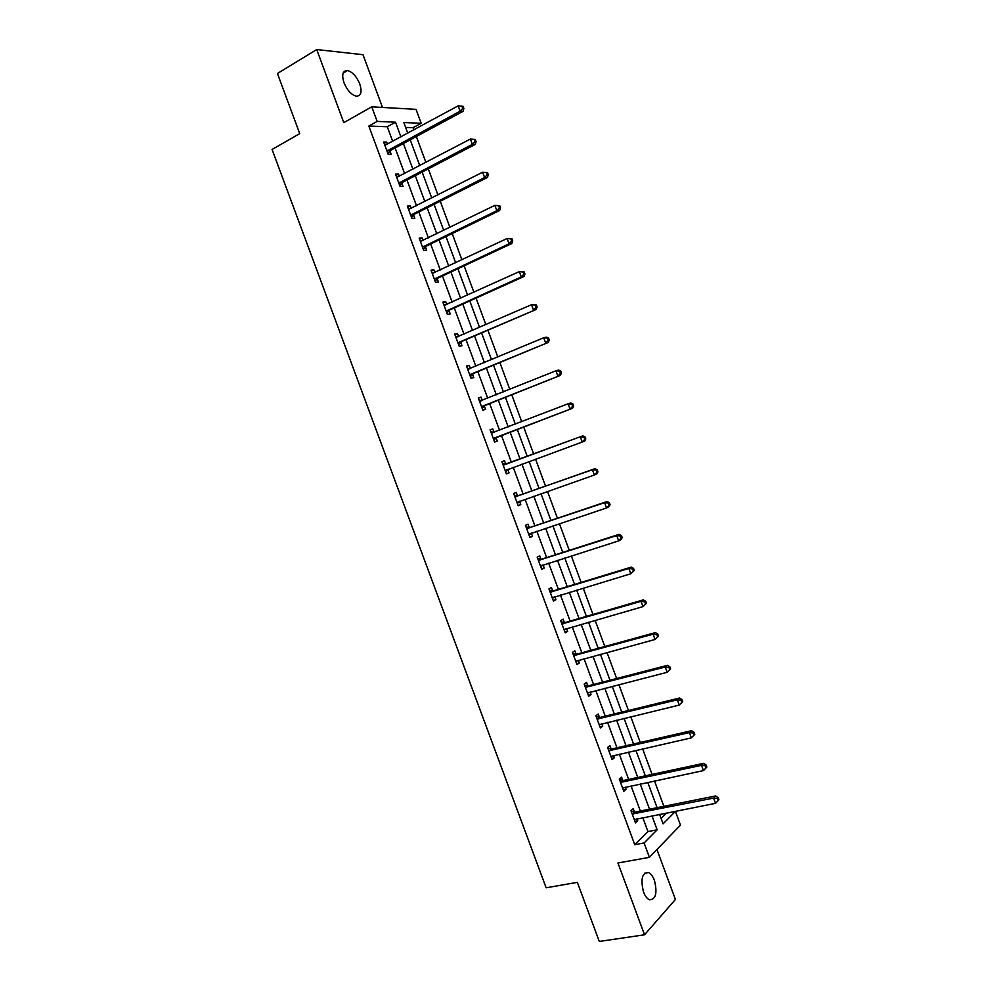 <?xml version="1.0" encoding="UTF-8"?>
<svg xmlns="http://www.w3.org/2000/svg" width="991" height="991" viewBox="0 0 991 991"><rect width="100%" height="100%" fill="white"/><g stroke="black" fill="none" stroke-linecap="round" stroke-linejoin="round"><path stroke-width="1.49" d="M654.394 880.293C652.834 876.242 650.889 873.666 648.56 872.551C642.081 872.613 640.409 879.091 643.531 892.024C645.079 896.05 647.012 898.626 649.316 899.741C655.856 899.642 657.541 893.151 654.394 880.293M359.783 83.987C356.574 76.418 352.474 71.934 347.457 70.522C342.688 70.621 341.536 74.684 343.976 82.711C347.197 90.28 351.285 94.764 356.252 96.177C361.071 96.077 362.248 92.014 359.783 83.987M661.084 818.479L666.41 813.177L675.416 811.406L680.483 825.107L649.402 857.339L644.088 842.969L657.144 829.814L651.991 815.853M382.501 107.437L363.003 54.703L316.724 49.55L277.43 73.483L299.728 133.636L272.079 149.468L546.128 887.787L577.357 882.349L599.282 941.45L644.534 934.798L675.416 899.469L656.946 849.522M392.709 141.403L387.283 126.737L368.838 126.055L377.162 121.41L371.761 106.817L416.034 109.357L421.175 123.28L403.845 122.55L407.784 133.215M413.891 129.895L413.074 127.69L421.175 123.28M663.871 806.315L654.494 780.958M652.078 774.392L642.639 748.886M640.273 742.457L630.784 716.778M628.455 710.485L618.904 684.657M616.637 678.501L607.025 652.512M604.807 646.491L595.145 620.341M592.965 614.47L583.241 588.146M581.122 582.411L571.336 555.939M569.268 550.339L559.42 523.706M557.413 518.243L547.503 491.449M545.533 486.123L535.574 459.167M533.654 453.977L523.682 426.972M521.724 421.683L511.777 394.79M509.77 389.352L499.885 362.582M497.816 356.995L487.968 330.362M485.85 324.627L476.052 298.105M473.884 292.221L464.122 265.836M461.893 259.803L452.193 233.542M449.902 227.36L440.252 201.223M437.911 194.893L428.298 168.879M425.907 162.413L416.331 136.523M413.074 127.69L405.641 127.418M368.838 126.055L634.76 844.716L647.953 831.573L642.812 817.662M640.359 811.022L631.069 785.925M628.666 779.422L619.325 754.163M616.972 747.796L607.57 722.377M605.266 716.146L595.814 690.578M593.559 684.484L584.046 658.755M581.841 652.796L572.265 626.907M570.11 621.084L560.472 595.034M558.379 589.36L548.68 563.148M546.636 557.611L536.874 531.238M534.88 525.837L525.069 499.303M523.124 494.038L513.251 467.343M511.356 462.215L501.471 435.483M499.526 430.243L489.678 403.622M487.696 398.233L477.897 371.736M475.841 366.212L466.092 339.839M463.999 334.165L454.287 307.916M452.131 302.094L442.469 275.969M440.264 269.998L430.651 243.997M428.385 237.877L418.821 212.012M416.505 205.744L406.979 179.99M404.601 173.586L395.124 147.956M387.469 144.24L386.663 142.072L383.628 142.01L388.187 154.348L391.222 154.373L389.996 151.053M399.348 176.348L398.493 174.032L395.483 174.082L400.042 186.407L403.04 186.32L401.813 183.013M411.215 208.42L410.311 205.979L407.338 206.116L411.897 218.441L414.845 218.255L413.619 214.936M423.07 240.479L422.116 237.89L419.181 238.137L423.739 250.45L426.65 250.166L425.424 246.846M434.913 272.513L433.909 269.787L431.023 270.134L435.569 282.435L438.443 282.051L437.217 278.744M446.755 304.522L445.702 301.66L442.853 302.119L447.399 314.407L450.236 313.912L449.01 310.604M458.598 336.519L457.483 333.509L454.671 334.066L459.217 346.355L462.004 345.748L460.79 342.452M470.415 368.491L469.251 365.332L466.488 366.001L471.022 378.277L473.785 377.571L472.558 374.276M479.149 400.253L482.221 400.438L481.019 397.143L478.294 397.911L482.828 410.175L485.54 409.37L484.326 406.075M494.001 432.225L492.775 428.93L490.087 429.797L494.62 442.06L497.296 441.144L496.082 437.849M505.744 463.986L504.53 460.691L501.867 461.657L506.401 473.909L509.04 472.905L507.826 469.61M517.488 495.723L516.261 492.428L513.648 493.506L518.182 505.744L520.783 504.63L519.569 501.335M529.219 527.435L528.005 524.152L525.428 525.329L529.95 537.556L532.514 536.342L531.312 533.096M540.937 559.135L539.723 555.852L537.184 557.128L541.718 569.354L544.232 568.029L543.08 564.932M552.656 590.809L551.442 587.527L548.94 588.902L553.461 601.116L555.951 599.704L554.849 596.743M564.362 622.459L563.148 619.177L560.695 620.663L565.204 632.865L567.657 631.341L566.617 628.529M576.068 654.085L574.854 650.802L572.439 652.4L576.948 664.602L579.351 662.967L578.36 660.291M587.762 685.698L586.548 682.415L584.17 684.112L588.679 696.301L591.045 694.567L590.103 692.04M599.444 717.286L598.23 714.003L595.888 715.799L600.397 727.976L602.726 726.155L601.834 723.764M611.113 748.849L609.911 745.579L607.607 747.474L612.104 759.639L614.395 757.706L613.565 755.464M622.782 780.388L621.58 777.117L619.313 779.112L623.81 791.276L626.064 789.245L625.284 787.139M634.451 811.914L633.237 808.644L631.007 810.737L635.504 822.902L637.721 820.759L636.99 818.801M649.402 857.339L617.938 862.988L644.534 934.798M634.76 844.716L644.088 842.969M316.724 49.55L343.79 122.636L371.761 106.817M659.56 814.354L663.078 823.843L675.416 811.406M410.224 139.818L419.763 165.633M422.154 172.087L431.742 198.027M434.07 204.332L443.708 230.395M445.987 236.552L455.662 262.739M457.892 268.759L467.616 295.07M469.784 300.93L479.557 327.364M481.663 333.087L491.486 359.646M493.543 365.221L503.416 391.916M505.41 397.329L515.332 424.148M517.277 429.425L527.237 456.356M529.144 461.521L539.079 488.402M541.036 493.704L550.922 520.424M552.928 525.874L562.752 552.433M564.808 558.02L574.569 584.417M576.688 590.14L586.387 616.377M588.543 622.237L598.192 648.312M600.41 654.308L609.985 680.222M612.252 686.367L621.778 712.12M624.095 718.401L633.559 743.993M635.925 750.41L645.327 775.842M647.755 782.394L657.095 807.665M400.959 136.919L395.52 122.19L377.162 121.41M649.526 809.189L640.211 783.992M637.795 777.464L628.418 752.107M626.052 745.715L616.625 720.197M614.309 713.941L604.82 688.274M602.553 682.155L593.002 656.315M590.797 650.344L581.184 624.342M579.017 618.508L569.354 592.358M567.248 586.647L557.512 560.336M555.456 554.774L545.669 528.302M543.663 522.876L533.815 496.243M531.857 490.954L521.947 464.16M520.052 459.006L510.13 432.163M508.185 426.898L498.3 400.178M496.305 394.777L486.47 368.169M484.413 362.619L474.627 336.147M472.509 330.437L462.772 304.088M460.604 298.241L450.917 272.017M448.7 266.022L439.05 239.921M436.771 233.777L427.171 207.8M424.842 201.52L415.291 175.667M412.913 169.226L403.399 143.497M387.283 126.737L395.52 122.19M647.953 831.573L657.144 829.814M384.149 143.447L386.663 142.072M395.966 175.37L398.493 174.032M407.759 207.268L410.311 205.979M419.552 239.141L422.116 237.89M431.345 271.001L433.909 269.787M443.113 302.837L445.702 301.66M454.881 334.648L457.483 333.509M466.65 366.435L469.251 365.332M478.393 398.196L481.019 397.143M490.136 429.945L492.775 428.93M501.88 461.67L504.53 460.691M506.389 473.871L509.04 472.905M518.107 505.559L520.783 504.63M529.826 537.233L532.514 536.342M541.544 568.884L544.232 568.029M553.238 600.509L555.951 599.704M564.932 632.122L567.657 631.341M576.613 663.71L579.351 662.967M588.295 695.273L591.045 694.567M599.964 726.812L602.726 726.155M611.62 758.338L614.395 757.706M623.277 789.839L626.064 789.245M634.921 821.316L637.721 820.759M387.716 150.285L390.751 150.322L463.02 111.339L460.121 111.165L386.961 151.028M462.71 108.378L460.121 111.165L458.152 105.851L463.082 106.322L461.93 106.248L462.71 108.378L463.862 108.453L463.082 106.322M384.855 145.343L458.152 105.851L461.93 106.248M390.751 150.322L387.939 153.667M463.02 111.339L463.862 108.453M399.584 182.356L402.581 182.294L475.222 144.426L472.373 144.364L398.816 183.075M474.962 141.577L472.373 144.364L470.403 139.05L475.321 139.483L474.169 139.446L474.962 141.577L476.101 141.602L475.321 139.483M396.71 177.401L470.403 139.05L474.169 139.446M402.581 182.294L399.745 185.59M475.222 144.426L476.101 141.602M411.438 214.403L414.387 214.229L487.423 177.488L484.611 177.538L410.67 215.121M487.2 174.75L484.611 177.538L482.642 172.223L487.535 172.607L486.42 172.62L487.2 174.75L488.328 174.738L487.535 172.607M408.565 209.448L482.642 172.223L486.42 172.62M414.387 214.229L411.538 217.475M408.527 209.324L409.456 209.312M487.423 177.488L488.328 174.738M423.281 246.437L426.204 246.152L499.613 210.526L496.838 210.687L422.513 247.131M499.427 207.899L496.838 210.687L494.881 205.372L499.749 205.719L498.646 205.781L499.427 207.899L500.542 207.837L499.749 205.719M420.407 241.457L494.881 205.372L498.646 205.781M426.204 246.152L423.33 249.348M420.32 241.197L421.596 241.197M499.613 210.526L500.542 207.837M435.123 278.434L437.997 278.062L511.79 243.538L509.064 243.811L434.343 279.115M511.653 241.036L509.064 243.811L507.107 238.509L511.963 238.806L510.873 238.905L511.653 241.036L512.743 240.924L511.963 238.806M432.249 273.454L507.107 238.509L510.873 238.905M437.997 278.062L435.111 281.196M432.101 273.045L433.736 273.07M511.79 243.538L512.743 240.924M446.953 310.418L449.79 309.935L523.966 276.526L521.278 276.91L446.173 311.087M523.867 274.135L521.278 276.91L519.321 271.608L524.152 271.868L523.087 272.017L523.867 274.135L524.945 273.987L524.152 271.868M444.079 305.426L519.321 271.608L523.087 272.017M449.79 309.935L446.879 313.02M443.869 304.881L445.863 304.931M523.966 276.526L524.945 273.987M458.783 342.378L536.131 309.489L457.991 343.035M536.069 307.222L533.48 309.985L531.523 304.695L536.342 304.906L535.289 305.092L536.069 307.222L537.134 307.024L536.342 304.906M455.897 337.386L531.523 304.695L535.289 305.092M461.571 341.796L458.647 344.831M455.637 336.692L457.991 336.779M536.131 309.489L537.134 307.024M470.589 374.325L548.283 342.428L469.796 374.957M548.271 340.272L545.682 343.047L543.725 337.745L546.338 337.151L548.531 337.919L547.49 338.154L548.271 340.272L549.311 340.037L548.531 337.919M467.715 369.309L543.725 337.745L547.49 338.154M473.351 373.632L470.403 376.605M467.405 368.479L470.106 368.615M548.283 342.428L549.311 340.037M482.406 406.236L560.423 375.354L481.601 406.867M560.46 373.31L557.871 376.072L555.914 370.783L558.478 370.077L560.695 370.907L559.68 371.191L560.46 373.31L561.476 373.025L560.695 370.907M479.508 401.219L555.914 370.783L559.68 371.191M485.119 405.443L482.159 408.366M560.423 375.354L561.476 373.025M494.199 438.133L572.563 408.255L493.394 438.753M572.637 406.322L570.048 409.085L568.091 403.795L570.618 402.978L572.86 403.882L571.857 404.204L572.637 406.322L573.64 405.988L572.86 403.882M491.313 433.104L568.091 403.795L571.857 404.204M496.875 437.242L493.902 440.103M490.892 431.989L494.323 432.249L491.61 433.129M572.563 408.255L573.64 405.988M585.792 438.926L585.012 436.82L584.021 437.192L584.801 439.31L585.792 438.926L584.69 441.119L505.187 470.614M584.801 439.31L582.212 442.06L580.268 436.783L582.745 435.854L506.748 463.912L502.635 463.714M503.094 464.965L580.268 436.783L584.021 437.192M508.346 469.139L505.633 471.827M585.012 436.82L582.745 435.854M597.945 471.852L597.164 469.746L596.186 470.155L596.966 472.273L597.945 471.852L596.817 473.971L594.377 475.023L516.955 502.449M596.966 472.273L594.377 475.023L592.432 469.746L594.873 468.706L518.491 495.673L514.354 495.413M514.874 496.813L592.432 469.746L596.186 470.155M519.73 501.173L517.364 503.527M597.164 469.746L594.873 468.706M610.072 504.741L609.304 502.635L608.338 503.094L609.118 505.212L610.072 504.741L608.92 506.797L606.529 507.962L528.736 534.26M609.118 505.212L606.529 507.962L604.584 502.685L606.987 501.545L530.235 527.398L526.085 527.101M526.642 528.624L604.584 502.685L608.338 503.094M531.213 533.133L529.07 535.19M609.304 502.635L606.987 501.545M622.199 537.618L621.431 535.512L620.49 536.02L621.27 538.125L622.199 537.618L621.023 539.6L618.681 540.875L540.491 566.059M621.27 538.125L618.681 540.875L616.736 535.598L619.09 534.347L541.953 559.11L537.791 558.751M538.41 560.423L616.736 535.598L620.49 536.02M542.684 565.056L540.789 566.852M621.431 535.512L619.09 534.347M634.327 570.469L633.546 568.363L632.63 568.908L633.398 571.014L634.327 570.469L630.809 573.764L552.247 597.821M633.398 571.014L630.809 573.764L628.864 568.487L631.18 567.125L553.684 590.797L549.497 590.388M550.166 592.197L628.864 568.487L632.63 568.908M554.142 596.954L552.482 598.477M633.546 568.363L631.18 567.125M646.429 603.296L645.661 601.19L644.757 601.785L645.525 603.891L646.429 603.296L642.936 606.628L563.99 629.582M645.525 603.891L642.936 606.628L640.991 601.364L643.27 599.889L565.39 622.459L561.191 622.001M561.909 623.958L640.991 601.364L644.757 601.785M565.588 628.827L564.176 630.09M645.661 601.19L643.27 599.889M658.532 636.098L657.764 633.992L656.872 634.624L657.652 636.73L658.532 636.098L655.063 639.468L575.734 661.307M657.652 636.73L655.063 639.468L653.119 634.203L655.348 632.63L577.096 654.097L572.872 653.602M573.653 655.683L653.119 634.203L656.872 634.624M577.022 660.663L575.87 661.678M657.764 633.992L655.348 632.63M670.634 668.875L669.854 666.77L668.987 667.451L669.755 669.557L670.634 668.875L667.166 672.294L587.452 693.006M669.755 669.557L667.166 672.294L665.234 667.03L667.426 665.345L588.79 685.722L584.554 685.165M585.384 687.395L665.234 667.03L668.987 667.451M588.456 692.461L587.539 693.242M669.854 666.77L667.426 665.345M682.712 701.628L681.944 699.535L681.09 700.253L681.858 702.359L682.712 701.628L679.269 705.084L599.183 724.694M681.858 702.359L679.269 705.084L677.336 699.832L679.479 698.036L600.484 717.323L596.223 716.716M597.102 719.082L677.336 699.832L681.09 700.253M599.852 724.26L599.208 724.78M681.944 699.535L679.479 698.036M694.79 734.356L694.022 732.262L693.18 733.03L693.948 735.124L694.79 734.356L691.359 737.861L610.89 756.356M693.948 735.124L691.359 737.861L689.426 732.609L691.532 730.701L612.165 748.899L607.892 748.242M608.821 750.757L689.426 732.609L693.18 733.03M694.022 732.262L691.532 730.701M706.856 767.071L706.087 764.978L705.258 765.783L706.038 767.876L706.856 767.071L703.449 770.602L622.596 787.994M706.038 767.876L703.449 770.602L701.517 765.362L703.585 763.343L623.835 780.45L619.548 779.756M620.527 782.394L701.517 765.362L705.258 765.783M706.087 764.978L703.585 763.343M632.221 814.02L713.594 798.089L715.527 803.329L634.29 819.619M631.193 811.233L635.504 811.988L715.613 795.959L713.594 798.089L717.335 798.511L718.116 800.617L718.921 799.749L718.141 797.656L717.335 798.511M718.141 797.656L715.613 795.959M715.527 803.329L718.116 800.617M387.159 150.768L390.194 150.805M399.014 182.827L402.012 182.765M410.869 214.874L413.817 214.7M422.711 246.883L425.622 246.61M434.541 278.88L437.427 278.508M446.371 310.852L449.208 310.369M456.194 337.398L456.925 337.237M458.201 342.812L460.988 342.217M468 369.321L468.978 369.086M470.007 374.734L472.769 374.041M479.805 401.231L481.267 400.822M481.812 406.644L484.525 405.852M493.605 438.53L496.293 437.626M503.391 464.99L506.042 464.011M504.097 464.903L506.748 463.912M505.398 470.391L508.036 469.387M515.171 496.838L517.785 495.748M515.89 496.751L518.491 495.673M517.178 502.239L519.42 501.285M526.952 528.661L529.516 527.472M527.658 528.587L530.235 527.398M528.946 534.05L530.16 533.48M538.708 560.46L541.247 559.172M539.426 560.398L541.953 559.11M540.702 565.849L541.532 565.427M550.476 592.246L552.966 590.847M551.194 592.184L553.684 590.797M552.458 597.623L553.077 597.276M562.219 623.996L564.672 622.509M562.938 623.958L565.39 622.459M573.962 655.732L576.378 654.134M574.681 655.695L577.096 654.097M585.693 687.444L588.072 685.747M586.424 687.42L588.79 685.722M597.412 719.144L599.753 717.335M598.143 719.119L600.484 717.323M609.131 750.806L611.435 748.911M609.861 750.806L612.165 748.899M620.837 782.456L623.104 780.45M621.58 782.456L623.835 780.45M632.543 814.082L634.76 811.976M633.274 814.094L635.504 811.988M648.56 872.551L644.534 873.257M347.457 70.522L343.171 73.049M387.431 150.483L390.466 150.521M399.237 182.604L402.222 182.53M411.03 214.7L413.978 214.527M422.81 246.771L425.734 246.499M434.603 278.83L437.477 278.446"/></g></svg>
